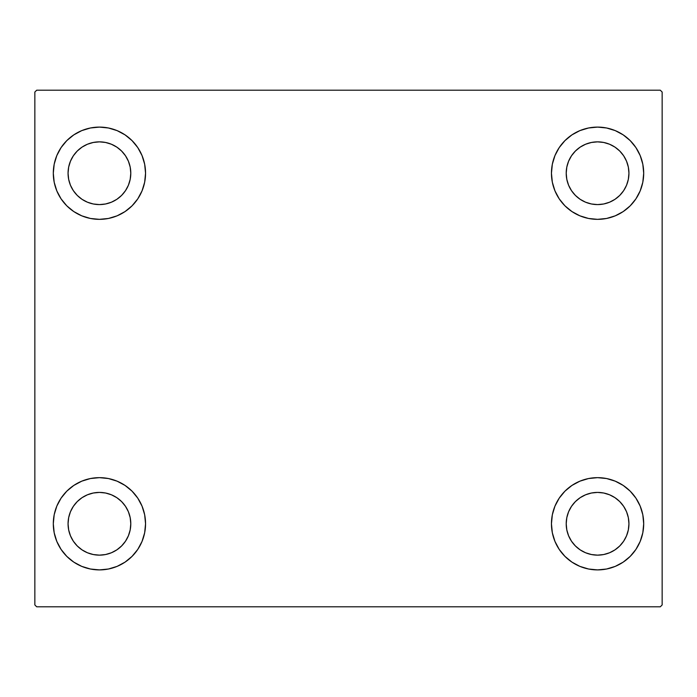 <?xml version="1.0" encoding="UTF-8"?>
<svg xmlns="http://www.w3.org/2000/svg" width="697" height="697" viewBox="0 0 697 697"><rect width="100%" height="100%" fill="white"/><g stroke="black" fill="none" stroke-linecap="round" stroke-linejoin="round"><path stroke-width="1.05" d="M53.303 523.778A46.124 46.124 0 0 1 99.427 477.654A46.124 46.124 0 0 1 145.551 523.778L144.662 532.769L142.04 541.43L137.779 549.402L132.038 556.389L125.051 562.13L117.079 566.391L108.427 569.013L99.427 569.902L90.427 569.013L81.776 566.391L73.804 562.13L66.807 556.389L61.075 549.402L56.814 541.43L54.183 532.769L53.303 523.778L54.183 514.778L56.814 506.127L61.075 498.146L66.807 491.158L73.804 485.426L81.776 481.165L90.427 478.534L99.427 477.654L108.427 478.534L117.079 481.165L125.051 485.426L132.038 491.158L137.779 498.146L142.04 506.127L144.662 514.778L145.551 523.778A46.124 46.124 0 0 1 99.427 569.902A46.124 46.124 0 0 1 53.303 523.778M551.449 173.222A46.124 46.124 0 0 1 597.573 127.098A46.124 46.124 0 0 1 643.697 173.222L642.817 182.222L640.186 190.873L635.925 198.854L630.193 205.842L623.196 211.574L615.224 215.835L606.573 218.466L597.573 219.346L588.573 218.466L579.921 215.835L571.949 211.574L564.962 205.842L559.221 198.854L554.96 190.873L552.338 182.222L551.449 173.222L552.338 164.231L554.96 155.57L559.221 147.598L564.962 140.611L571.949 134.87L579.921 130.609L588.573 127.987L597.573 127.098L606.573 127.987L615.224 130.609L623.196 134.87L630.193 140.611L635.925 147.598L640.186 155.57L642.817 164.231L643.697 173.222A46.124 46.124 0 0 1 597.573 219.346A46.124 46.124 0 0 1 551.449 173.222M551.449 523.778A46.124 46.124 0 0 1 597.573 477.654A46.124 46.124 0 0 1 643.697 523.778L642.817 532.769L640.186 541.43L635.925 549.402L630.193 556.389L623.196 562.13L615.224 566.391L606.573 569.013L597.573 569.902L588.573 569.013L579.921 566.391L571.949 562.13L564.962 556.389L559.221 549.402L554.96 541.43L552.338 532.769L551.449 523.778L552.338 514.778L554.96 506.127L559.221 498.146L564.962 491.158L571.949 485.426L579.921 481.165L588.573 478.534L597.573 477.654L606.573 478.534L615.224 481.165L623.196 485.426L630.193 491.158L635.925 498.146L640.186 506.127L642.817 514.778L643.697 523.778A46.124 46.124 0 0 1 597.573 569.902A46.124 46.124 0 0 1 551.449 523.778M53.303 173.222A46.124 46.124 0 0 1 99.427 127.098A46.124 46.124 0 0 1 145.551 173.222L144.662 182.222L142.04 190.873L137.779 198.854L132.038 205.842L125.051 211.574L117.079 215.835L108.427 218.466L99.427 219.346L90.427 218.466L81.776 215.835L73.804 211.574L66.807 205.842L61.075 198.854L56.814 190.873L54.183 182.222L53.303 173.222L54.183 164.231L56.814 155.57L61.075 147.598L66.807 140.611L73.804 134.87L81.776 130.609L90.427 127.987L99.427 127.098L108.427 127.987L117.079 130.609L125.051 134.87L132.038 140.611L137.779 147.598L142.04 155.57L144.662 164.231L145.551 173.222A46.124 46.124 0 0 1 99.427 219.346A46.124 46.124 0 0 1 53.303 173.222M87.421 202.2L93.302 203.986L87.421 202.2L82.002 199.307L77.245 195.404L73.342 190.647L70.449 185.228L68.663 179.347L68.062 173.222A31.365 31.365 0 0 1 99.427 141.857A31.365 31.365 0 0 1 130.792 173.222A31.365 31.365 0 0 1 99.427 204.587A31.365 31.365 0 0 1 68.062 173.222L68.663 167.106L70.449 161.225L68.663 167.106M585.576 552.756L591.457 554.533L585.576 552.756L580.148 549.855L575.4 545.951L571.496 541.203L568.595 535.775L566.809 529.894L566.208 523.778A31.365 31.365 0 0 1 597.573 492.413A31.365 31.365 0 0 1 628.938 523.778A31.365 31.365 0 0 1 597.573 555.143A31.365 31.365 0 0 1 566.208 523.778L566.809 517.653L568.595 511.772L566.809 517.653M585.576 202.2L591.457 203.986L585.576 202.2L580.148 199.307L575.4 195.404L571.496 190.647L568.595 185.228L566.809 179.347L566.208 173.222A31.365 31.365 0 0 1 597.573 141.857A31.365 31.365 0 0 1 628.938 173.222A31.365 31.365 0 0 1 597.573 204.587A31.365 31.365 0 0 1 566.208 173.222L566.809 167.106L568.595 161.225L566.809 167.106M87.421 552.756L93.302 554.533L87.421 552.756L82.002 549.855L77.245 545.951L73.342 541.203L70.449 535.775L68.663 529.894L68.062 523.778A31.365 31.365 0 0 1 99.427 492.413A31.365 31.365 0 0 1 130.792 523.778A31.365 31.365 0 0 1 99.427 555.143A31.365 31.365 0 0 1 68.062 523.778L68.663 517.653L70.449 511.772L68.663 517.653M660.303 90.201L36.697 90.201L34.85 92.048L34.85 604.952L36.697 606.799L660.303 606.799L662.15 604.952L662.15 92.048L660.303 90.201L36.697 90.201L34.85 92.048L34.85 604.952L36.697 606.799L660.303 606.799L662.15 604.952L662.15 92.048L660.303 90.201M66.807 491.158L73.804 485.426M112.818 567.916L108.427 569.013M584.182 129.084L588.573 127.987M630.193 205.842L623.196 211.574M623.196 485.426L630.193 491.158M610.964 567.916L606.573 569.013M86.036 129.084L90.427 127.987M73.804 211.574L66.807 205.842M128.405 185.228L130.191 179.347L130.792 173.222L130.191 179.347L128.405 185.228L125.504 190.647L121.6 195.404L116.852 199.307L111.424 202.2L105.543 203.986L99.427 204.587L93.302 203.986M111.424 144.244L105.543 142.467L111.424 144.244L116.852 147.145L121.6 151.049L125.504 155.797L128.405 161.225L130.191 167.106L130.792 173.222M626.551 535.775L628.337 529.894L626.551 535.775L623.658 541.203L619.755 545.951L614.998 549.855L609.579 552.756L603.698 554.533L597.573 555.143L591.457 554.533M609.579 494.8L603.698 493.014L609.579 494.8L614.998 497.693L619.755 501.596L623.658 506.353L626.551 511.772L628.337 517.653L628.938 523.778L628.337 529.894M623.196 134.87L630.193 140.611M626.551 185.228L628.337 179.347L626.551 185.228L623.658 190.647L619.755 195.404L614.998 199.307L609.579 202.2L603.698 203.986L597.573 204.587L591.457 203.986M609.579 144.244L603.698 142.467L609.579 144.244L614.998 147.145L619.755 151.049L623.658 155.797L626.551 161.225L628.337 167.106L628.938 173.222L628.337 179.347M73.804 562.13L66.807 556.389M128.405 535.775L130.191 529.894L130.792 523.778L130.191 529.894L128.405 535.775L125.504 541.203L121.6 545.951L116.852 549.855L111.424 552.756L105.543 554.533L99.427 555.143L93.302 554.533M111.424 494.8L105.543 493.014L111.424 494.8L116.852 497.693L121.6 501.596L125.504 506.353L128.405 511.772L130.191 517.653L130.792 523.778M73.804 134.87L66.807 140.611M70.449 161.225L73.342 155.797L77.245 151.049L82.002 147.145L87.421 144.244L93.302 142.467L99.427 141.857L105.543 142.467M623.196 562.13L630.193 556.389M568.595 511.772L571.496 506.353L575.4 501.596L580.148 497.693L585.576 494.8L591.457 493.014L597.573 492.413L603.698 493.014M568.595 161.225L571.496 155.797L575.4 151.049L580.148 147.145L585.576 144.244L591.457 142.467L597.573 141.857L603.698 142.467M70.449 511.772L73.342 506.353L77.245 501.596L82.002 497.693L87.421 494.8L93.302 493.014L99.427 492.413L105.543 493.014"/></g></svg>
